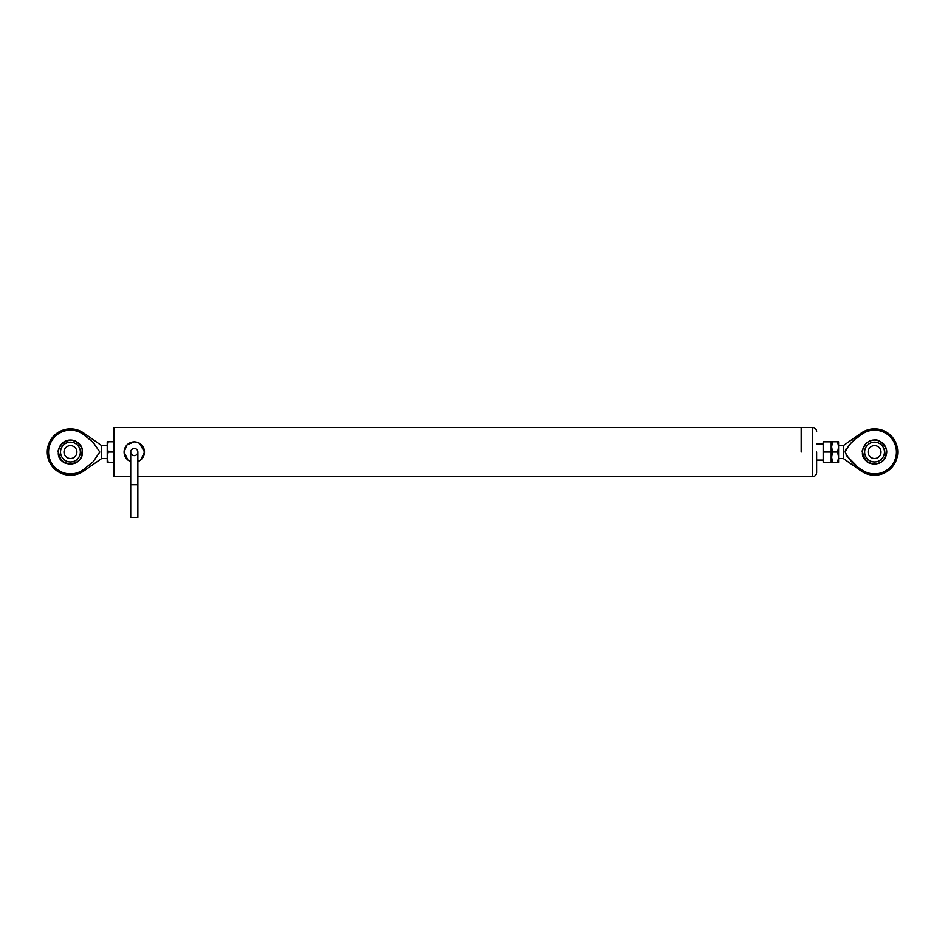 <?xml version="1.0" encoding="UTF-8"?>
<svg xmlns="http://www.w3.org/2000/svg" width="945" height="945" viewBox="0 0 945 945"><rect width="100%" height="100%" fill="white"/><g stroke="black" fill="none" stroke-linecap="round" stroke-linejoin="round"><path stroke-width="1.42" d="M801.183 452.041L801.183 427.494L801.183 452.041M816.634 452.041L816.634 472.665L816.634 452.041M83.751 471.047L83.751 469.405A21.865 21.865 0 0 1 54.314 466.818A21.865 21.865 0 0 1 54.314 437.275A21.865 21.865 0 0 1 83.751 434.688L83.751 433.046A23.2 23.2 0 0 0 53.121 467.468A23.2 23.2 0 0 0 83.751 471.047L101.682 458.49L101.682 445.603L107.234 445.603L107.234 446.89L107.234 441.74L114.203 441.74M114.203 462.353L107.234 462.353L107.234 446.89L108.155 441.74M108.155 462.353L107.234 457.203L108.155 452.041L107.234 446.89M108.155 452.041L113.282 452.041L113.873 449.879M113.873 443.89L113.282 441.74M113.873 460.191L113.282 462.353M113.282 452.041L113.873 454.202M874.55 442.13A9.911 9.911 0 0 1 883.138 457.002A9.911 9.911 0 0 1 865.974 457.002A9.911 9.911 0 0 1 874.55 442.13M874.55 445.603A6.438 6.438 0 0 1 880.138 455.266A6.438 6.438 0 0 1 868.975 455.266A6.438 6.438 0 0 1 874.55 445.603M137.864 476.587L812.7 476.587L812.7 427.494L113.873 427.494L113.873 476.587L130.729 476.587M831.624 457.203L831.624 462.353L832.545 462.353L831.624 457.203L832.545 452.041L831.624 446.89L831.624 457.203M831.624 441.74L831.624 446.89L832.545 441.74L831.624 441.74M832.545 441.74L838.581 441.74L838.581 446.89L837.66 441.74M837.66 462.353L838.581 457.203L838.581 462.353L832.545 462.353M837.66 452.041L838.581 446.89L838.581 457.203L837.66 452.041L832.545 452.041M70.45 442.13A9.911 9.911 0 0 1 79.026 457.002A9.911 9.911 0 0 1 61.862 457.002A9.911 9.911 0 0 1 70.45 442.13M70.45 445.603A6.438 6.438 0 0 1 76.025 455.266A6.438 6.438 0 0 1 64.862 455.266A6.438 6.438 0 0 1 70.45 445.603M134.296 448.473A3.567 3.567 0 0 0 130.729 452.041L130.729 484.773L137.864 484.773L137.864 452.041A3.567 3.567 0 0 0 134.296 448.473M130.729 484.773L130.729 517.506L137.864 517.506L137.864 484.773M137.864 452.041A3.567 3.567 0 0 1 134.296 455.608A3.567 3.567 0 0 1 130.729 452.041A3.567 3.567 0 0 1 134.296 448.473A3.567 3.567 0 0 1 137.864 452.041M831.624 462.27L823.178 462.27L823.178 441.811L831.624 441.811M823.178 452.041L831.198 452.041L831.198 441.811M831.198 462.27L831.198 452.041M83.751 434.688L93.153 442.331L99.839 452.041L93.118 461.786L83.751 469.405M58.401 452.041C57.468 451.509 58.649 448.674 61.933 443.524C63.634 441.764 65.689 440.665 68.087 440.228C72.269 439.519 75.883 440.618 78.955 443.524C80.053 444.197 81.152 446.253 82.25 449.69L81.565 456.659C79.817 459.813 78.34 461.609 77.136 462.058C76.45 463.298 69.209 464.751 68.099 463.853L65.843 463.168C62.606 462.873 60.126 459.164 58.401 452.041C59.5 447.977 56.168 455.254 60.988 444.599C69.776 437.7 76.734 438.905 81.861 448.225C87.094 467.869 56.298 467.999 58.401 452.041C58.519 446.595 61.39 442.744 67.024 440.5L71.43 440.051C78.553 442 82.215 445.52 82.392 450.6C81.731 460.841 76.498 465.141 66.705 463.487C61.189 461.042 58.425 457.238 58.401 452.041M861.249 433.046L861.249 434.688A21.865 21.865 0 0 1 890.686 437.275A21.865 21.865 0 0 1 890.686 466.818A21.865 21.865 0 0 1 861.249 469.405L861.249 471.047A23.2 23.2 0 0 0 891.879 436.625A23.2 23.2 0 0 0 861.249 433.046L843.318 445.603L843.318 458.49L861.249 471.047M861.249 469.405C853.914 465.058 848.539 459.258 845.161 452.017C848.61 444.776 853.973 439 861.249 434.688L856.501 438.409M854.41 440.122L851.858 442.319M845.952 449.076L845.196 451.379M845.952 455.017L856.489 465.672M862.513 452.041C861.58 451.509 862.761 448.674 866.045 443.524C867.746 441.764 869.802 440.665 872.2 440.228C876.381 439.519 879.996 440.618 883.067 443.524C884.166 444.197 885.264 446.253 886.363 449.69L885.678 456.659C883.929 459.813 882.453 461.609 881.248 462.058C880.563 463.298 873.322 464.751 872.211 463.853L869.955 463.168C866.719 462.873 864.238 459.164 862.513 452.041L862.584 450.741C862.501 452.053 862.147 447.103 867.002 442.673C874.905 435.917 887.272 443.016 886.599 452.041C886.115 469.429 860.682 465.637 862.513 452.041C863.092 445.225 866.754 441.22 873.499 440.051C877.621 438.988 881.709 441.516 885.76 447.658C887.981 452.36 886.422 457.191 881.094 462.152C871.444 466.381 865.254 463.015 862.513 452.041M137.864 461.585A10.182 10.182 0 0 0 142.447 445.934A10.182 10.182 0 0 0 126.146 445.934A10.182 10.182 0 0 0 130.729 461.585M812.7 427.494C815.086 427.731 816.397 429.042 816.634 431.428M812.7 476.587C815.086 476.351 816.397 475.051 816.634 472.665M130.729 461.644L127.882 460.038L124.055 452.041L127.055 444.8L134.296 441.799L139.376 443.158L144.538 452.041L140.699 460.038L137.864 461.644M823.178 444.008L816.634 444.008M823.178 460.085L816.634 460.085M101.682 445.603L83.751 433.046M101.682 458.49L107.234 458.49M843.318 445.603L838.581 445.603M843.318 458.49L838.581 458.49"/></g></svg>

